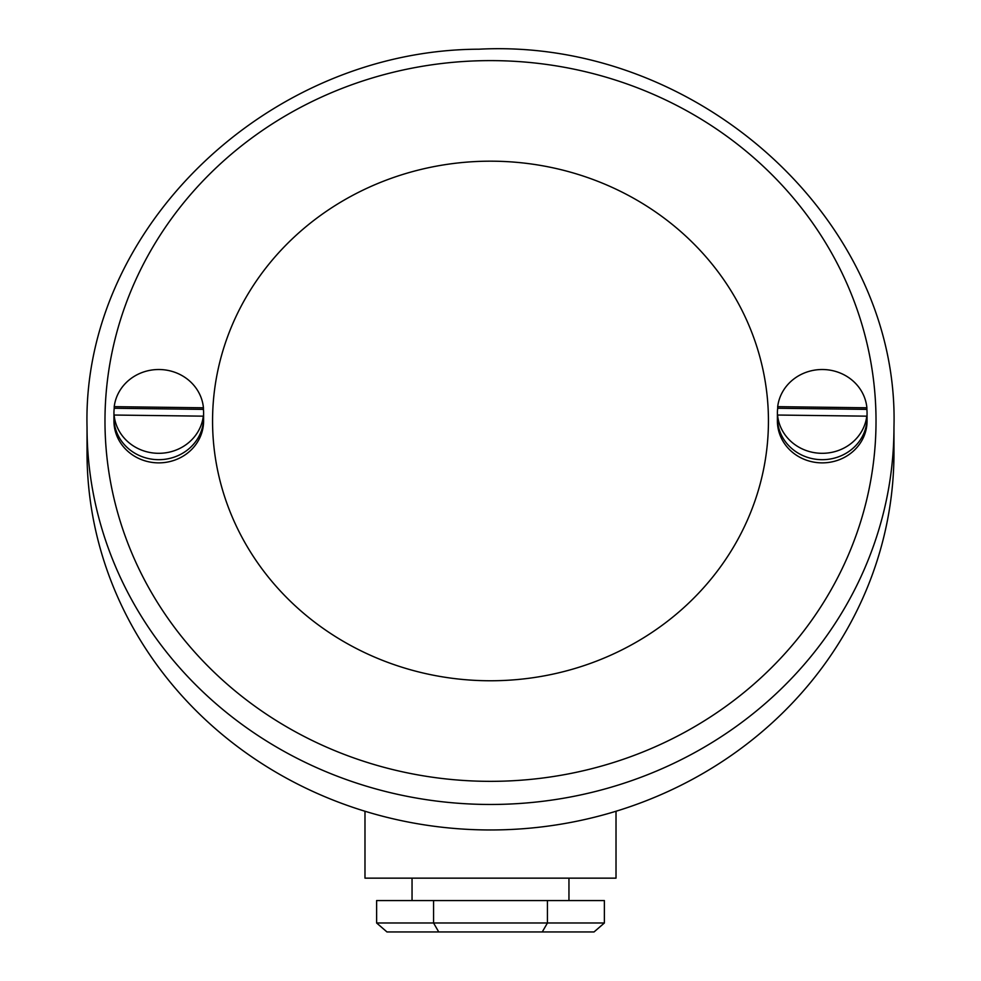 <?xml version="1.0" encoding="UTF-8"?>
<svg xmlns="http://www.w3.org/2000/svg" width="981" height="981" viewBox="0 0 981 981"><rect width="100%" height="100%" fill="white"/><g stroke="black" fill="none" stroke-linecap="round" stroke-linejoin="round"><path stroke-width="1.47" d="M364.981 811.238L364.981 878.154L616.019 878.154L616.019 811.238M547.435 900.57L604.382 900.57L604.382 922.986L547.435 922.986L547.435 900.57L433.565 900.57L433.565 922.986L547.435 922.986L542.26 931.95L386.968 931.95L376.618 922.986L433.565 922.986L438.74 931.95M376.618 922.986L376.618 900.57L433.565 900.57M604.382 922.986L594.032 931.95L542.26 931.95M87.039 427.348L87.039 452.83A403.461 377.121 180 0 0 490.5 829.963A403.461 377.121 180 0 0 893.961 452.83L893.961 427.348A403.461 377.121 180 0 1 490.5 804.469A403.461 377.121 180 0 1 87.039 427.348C81.901 228.634 268.034 49.859 479.084 49.197C698.153 37.805 899.773 220.762 893.961 427.348M768.442 420.972A277.942 259.793 180 0 1 490.5 680.765A277.942 259.793 180 0 1 212.558 420.972A277.942 259.793 180 0 1 490.5 161.178A277.942 259.793 180 0 1 768.442 420.972M113.943 417.219A44.832 41.901 -0 0 0 113.943 417.783A44.832 41.901 -0 0 0 158.468 459.684A44.832 41.901 -0 0 0 203.594 418.347A44.832 41.901 -0 0 0 203.594 417.783A44.832 41.901 -0 0 0 203.594 417.219M114.115 415.037A44.832 41.901 -0 0 0 158.162 453.308A44.832 41.901 -0 0 0 203.312 416.165L114.115 415.037L114.115 416.631A44.832 41.901 180 0 1 113.943 413.013A44.832 41.901 180 0 1 113.943 412.437A44.832 41.901 180 0 1 114.225 408.255L114.225 406.661L203.435 407.789A44.832 41.901 -0 0 0 159.376 369.518A44.832 41.901 -0 0 0 114.225 406.661M203.435 407.789L203.435 409.384A44.832 41.901 180 0 1 203.594 413.013A44.832 41.901 180 0 1 203.594 413.577A44.832 41.901 180 0 1 203.312 417.759L203.312 416.165M203.435 409.384L114.225 408.255M203.594 413.013L203.594 417.783A44.832 41.901 180 0 1 158.775 459.684A44.832 41.901 180 0 1 113.943 417.783L113.943 413.013M203.57 419.377A44.832 41.901 180 0 1 203.594 420.972A44.832 41.901 180 0 1 158.775 462.873A44.832 41.901 180 0 1 113.943 420.972A44.832 41.901 180 0 1 113.968 419.377M777.406 417.219A44.832 41.901 -0 0 0 777.406 417.783A44.832 41.901 -0 0 0 821.931 459.684A44.832 41.901 -0 0 0 867.057 418.347A44.832 41.901 -0 0 0 867.057 417.783A44.832 41.901 -0 0 0 867.057 417.219M777.565 415.037A44.832 41.901 -0 0 0 821.624 453.308A44.832 41.901 -0 0 0 866.775 416.165L777.565 415.037L777.565 416.631A44.832 41.901 180 0 1 777.406 413.013A44.832 41.901 180 0 1 777.406 412.437A44.832 41.901 180 0 1 777.688 408.255L777.688 406.661L866.885 407.789A44.832 41.901 -0 0 0 822.838 369.518A44.832 41.901 -0 0 0 777.688 406.661M866.885 407.789L866.885 409.384A44.832 41.901 180 0 1 867.057 413.013A44.832 41.901 180 0 1 867.057 413.577A44.832 41.901 180 0 1 866.775 417.759L866.775 416.165M866.885 409.384L777.688 408.255M867.057 413.013L867.057 417.783A44.832 41.901 180 0 1 822.225 459.684A44.832 41.901 180 0 1 777.406 417.783L777.406 413.013M867.032 419.377A44.832 41.901 180 0 1 867.057 420.972A44.832 41.901 180 0 1 822.225 462.873A44.832 41.901 180 0 1 777.406 420.972A44.832 41.901 180 0 1 777.43 419.377M104.979 420.972A385.521 360.358 0 0 0 490.5 781.342A385.521 360.358 0 0 0 876.021 420.972A385.521 360.358 0 0 0 490.5 60.614A385.521 360.358 0 0 0 104.979 420.972M568.955 878.154L568.955 900.57M412.045 878.154L412.045 900.57M203.594 417.783L203.594 420.972M113.943 417.783L113.943 420.972M867.057 417.783L867.057 420.972M777.406 417.783L777.406 420.972"/></g></svg>
